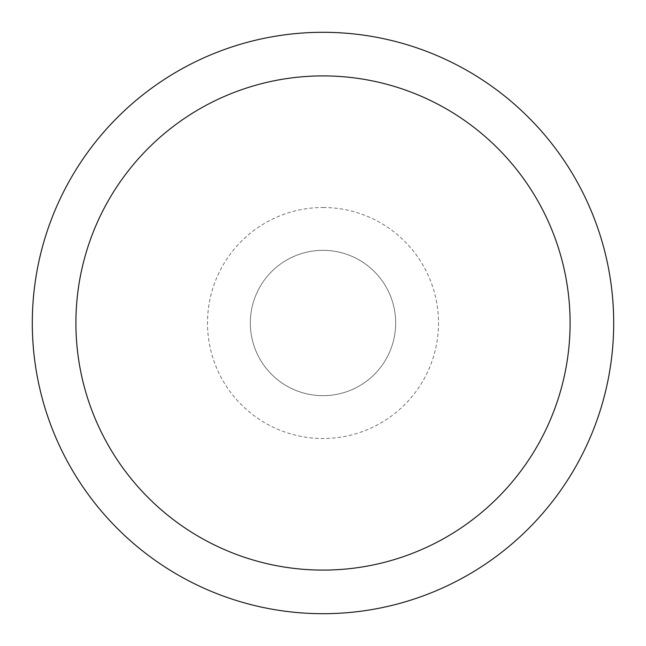 <?xml version="1.0" encoding="UTF-8"?>
<svg xmlns="http://www.w3.org/2000/svg" width="646" height="646" viewBox="0 0 646 646"><rect width="100%" height="100%" fill="white"/><g stroke="black" fill="none" stroke-linecap="round" stroke-linejoin="round"><path stroke-width="0.48" stroke-dasharray="3.23 2.42" d="M323 250.333A72.667 72.667 0 0 1 395.667 323A72.667 72.667 0 0 1 323 395.667A72.667 72.667 0 0 1 250.333 323A72.667 72.667 0 0 1 323 250.333A72.667 72.667 0 0 1 395.667 323A72.667 72.667 0 0 1 323 395.667A72.667 72.667 0 0 1 250.333 323A72.667 72.667 0 0 1 359.337 260.063A72.675 72.675 0 0 1 385.937 359.337A72.675 72.675 0 0 1 252.804 304.193A72.675 72.675 0 0 1 323 250.325M323 32.308A290.692 290.692 0 0 1 613.692 323A290.692 290.692 0 0 1 323 613.692A290.7 290.7 0 0 1 32.3 323A290.7 290.7 0 0 1 323 32.3A290.7 290.7 0 0 1 613.7 323A290.7 290.7 0 0 1 323 613.7A290.692 290.692 0 0 1 32.308 323A290.692 290.692 0 0 1 323 32.308M359.337 260.063A72.675 72.675 0 0 1 323 395.675A72.675 72.675 0 0 1 260.063 286.663A72.675 72.675 0 0 1 393.196 341.807A72.675 72.675 0 0 1 286.663 385.937M323 207.495A115.505 115.505 0 0 1 438.505 323A115.505 115.505 0 0 1 323 438.505A115.505 115.505 0 0 1 207.495 323A115.505 115.505 0 0 1 323 207.495"/><path stroke-width="0.97" d="M323 32.3A290.7 290.7 0 0 1 613.7 323A290.7 290.7 0 0 1 323 613.7A290.7 290.7 0 0 1 32.3 323A290.7 290.7 0 0 1 323 32.3M323 75.905A247.095 247.095 0 0 1 570.095 323A247.095 247.095 0 0 1 323 570.095A247.095 247.095 0 0 1 75.905 323A247.095 247.095 0 0 1 323 75.905"/></g></svg>
